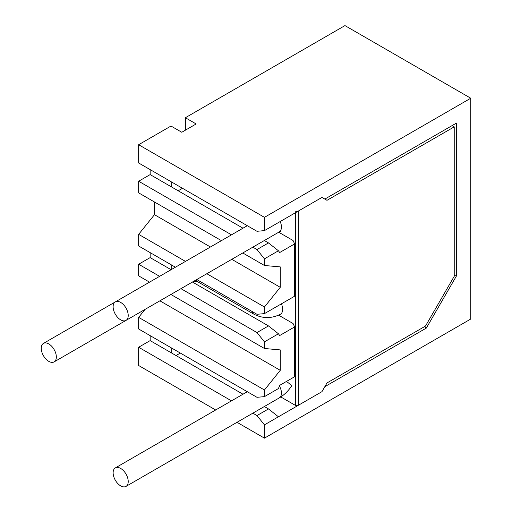 <?xml version="1.0" encoding="UTF-8"?>
<svg xmlns="http://www.w3.org/2000/svg" width="512" height="512" viewBox="0 0 512 512"><rect width="100%" height="100%" fill="white"/><g stroke="black" fill="none" stroke-linecap="round" stroke-linejoin="round"><path stroke-width="0.77" d="M237.024 422.31L264.448 438.144L470.758 319.027L470.758 98.227L344.96 25.6L185.37 117.734L185.37 130.189M175.418 267.213L138.643 245.984L138.643 234.362L154.464 214.688L154.464 201.99M149.536 282.15L138.643 275.866L138.643 264.243L150.15 257.606L150.15 252.621M138.643 317.37L264.448 389.997L264.448 396.64L256.973 397.306L138.643 328.992L138.643 317.37L145.062 309.389M215.674 409.984L138.643 365.51L138.643 347.251L150.15 340.608L150.15 335.629M185.37 117.734L196.154 123.962L181.779 132.262L170.995 126.035L138.643 144.717L138.643 162.976L256.973 231.29L264.448 230.624L321.958 197.421L298.234 211.117L298.234 405.357A2.035 1.171 180 0 1 295.36 405.357L280.813 396.96M221.421 240.646L138.643 192.858L138.643 181.235L150.15 174.598L150.15 169.613M470.758 98.227L264.448 217.344L264.448 230.624M138.643 144.717L264.448 217.344M138.643 347.251L231.488 400.851M252.838 413.178L256.973 415.571L268.48 408.928L264.339 406.541M264.448 438.144L264.448 424.864L256.973 415.571M138.643 234.362L185.478 261.402M206.829 273.728L264.448 306.989L264.448 313.632L256.973 314.298L196.762 279.539M242.771 252.973L264.448 265.491L264.448 258.848L256.973 249.555L268.48 242.912L264.339 240.525M138.643 181.235L231.488 234.835M252.838 247.162L256.973 249.555M170.886 294.477L264.448 348.493L264.448 341.856L256.973 332.563L268.48 325.92L192.454 282.029M138.643 264.243L159.603 276.339M180.954 288.666L256.973 332.563M298.234 405.357L321.958 391.661L278.438 416.781L268.48 408.928M454.227 126.867L454.227 276.282L425.472 326.086L326.989 382.944L321.958 391.661L324.832 386.682L426.362 328.058L456.384 276.064L456.384 123.13L324.832 199.085L321.958 197.421L326.989 200.326L454.227 126.867L452.07 125.626M264.448 424.864L278.438 416.781M264.448 306.989L280.262 287.315L280.262 266.899L264.448 265.491M264.448 258.848L278.438 250.771L279.686 252.538L294.637 243.904L293.062 240.506L278.714 232.224M264.448 313.632L294.637 296.198L294.637 243.904M264.448 389.997L280.262 370.323L280.262 349.907L264.448 348.493M264.448 341.856L278.438 333.779L279.686 335.546L294.637 326.912L293.062 323.514L278.618 315.174M264.448 396.64L278.438 388.563L279.686 385.35L294.637 376.717L294.637 326.912M176.026 355.552L180.339 353.062M242.989 394.214L171.712 353.062L171.712 348.083M171.712 353.062L150.15 340.608M171.712 269.35L171.712 265.075M178.182 190.784L182.496 188.294M242.989 228.198L171.712 187.046L171.712 182.067M278.438 250.771L268.48 242.912M171.712 187.046L150.15 174.598M456.384 276.064L454.227 275.354M426.362 328.058L424.672 326.547M278.438 333.779L268.48 325.92M171.104 269.702L150.15 257.606M280.262 287.315L231.776 259.322M210.426 246.995L154.464 214.688M280.262 370.323L159.891 300.826M56.339 357.005A10.675 6.163 -120 0 0 51.68 346.259A10.675 6.163 -120 0 0 43.45 343.398A10.675 6.163 -120 0 0 41.242 348.288A10.675 6.163 -120 0 0 45.901 359.027A10.675 6.163 -120 0 0 54.125 361.888A10.675 6.163 -120 0 0 56.339 357.005M120.672 485.869A10.675 6.163 60 0 1 113.702 476.467A10.675 6.163 60 0 1 115.334 467.91A10.675 6.163 60 0 1 120.672 468.442A10.675 6.163 60 0 1 127.648 477.843A10.675 6.163 60 0 1 126.01 486.4A10.675 6.163 60 0 1 120.672 485.869M120.672 302.426A10.675 6.163 -120 0 0 115.334 301.894A10.675 6.163 -120 0 0 113.702 310.451A10.675 6.163 -120 0 0 120.672 319.859A10.675 6.163 -120 0 0 126.01 320.384A10.675 6.163 -120 0 0 127.648 311.834A10.675 6.163 -120 0 0 120.672 302.426M295.36 211.117A2.035 1.171 0 0 0 298.234 211.117M251.994 311.424A10.675 6.163 -60 0 0 253.958 314.234C262.784 318.662 271.616 318.662 280.448 314.234A10.675 6.163 -120 0 0 282.656 309.344A10.675 6.163 -120 0 0 281.414 303.834M253.958 314.234L197.549 281.664A10.675 6.163 -60 0 1 196.006 279.974M197.555 281.67C198.368 281.28 192.256 281.28 193.075 281.67A10.675 6.163 -120 0 0 193.152 281.619M279.437 385.99A10.675 6.163 60 0 1 279.226 397.939L126.01 486.4M286.477 381.434A10.675 1.082 34.1 0 1 291.552 386.093C288.07 391.206 283.962 395.155 279.226 397.939M279.456 231.245L280.467 231.392L279.226 231.93A10.675 6.163 -120 0 0 280.198 221.53M295.36 212.781L295.36 405.357M115.264 301.939L43.45 343.398M193.082 281.664L54.125 361.888M115.334 467.91L247.302 391.725M247.302 225.709L115.334 301.894M279.226 231.93L126.01 320.384"/></g></svg>
